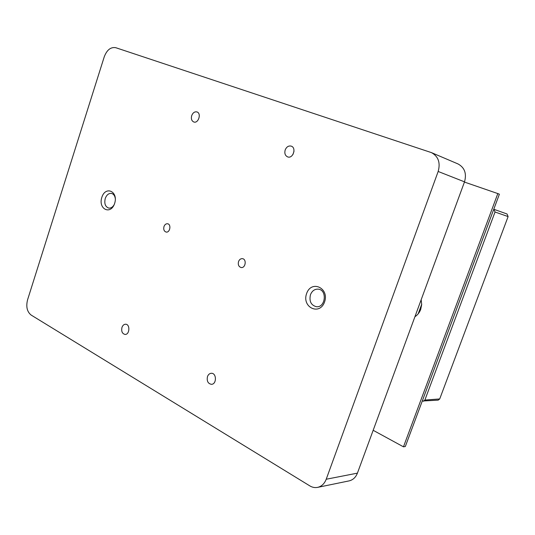 <?xml version="1.0" encoding="UTF-8"?>
<svg xmlns="http://www.w3.org/2000/svg" width="535" height="535" viewBox="0 0 535 535"><rect width="100%" height="100%" fill="white"/><g stroke="black" fill="none" stroke-linecap="round" stroke-linejoin="round"><path stroke-width="0.8" d="M285.188 149.96C286.526 146.844 288.525 145.56 291.18 146.115C296.698 147.707 293.066 158.955 287.696 156.922C285.155 155.705 284.319 153.385 285.188 149.96M207.48 376.593C208.275 374.52 209.559 373.417 211.332 373.283C216.722 372.922 216.795 384.424 211.392 384.317C207.941 383.602 206.637 381.027 207.48 376.593M121.967 327.413C122.742 325.327 123.96 324.263 125.625 324.223C130.326 324.19 129.697 334.85 125.016 334.428C122.201 333.666 121.184 331.332 121.967 327.413M191.704 115.613C192.901 112.691 194.646 111.467 196.94 111.929C201.702 113.293 198.398 123.786 193.784 121.98C191.61 120.91 190.921 118.783 191.704 115.613M101.824 197.375C105.522 185.471 118.556 191.396 114.644 203.4C110.799 215.398 97.925 209.158 101.824 197.375M306.608 293.541C311.316 279.631 329.587 287.937 324.564 301.981C319.609 316.011 301.593 307.277 306.608 293.541M238.536 261.582C239.366 259.522 240.67 258.545 242.435 258.666C246.902 259.121 245.545 268.363 241.131 267.527C238.704 266.724 237.834 264.745 238.536 261.582M163.977 226.566C164.767 224.56 165.964 223.623 167.582 223.757C171.521 224.265 169.996 232.939 166.118 232.056C164.044 231.294 163.329 229.462 163.977 226.566M438.165 171.474L326.216 479.24C324.464 483.714 321.588 486.429 317.596 487.378C314.928 487.893 312.346 487.405 309.859 485.907L31.13 315.055C27.071 311.778 25.881 306.715 27.552 299.867L104.271 56.737C106.953 49.849 110.792 46.839 115.794 47.709L431.478 152.629C438.352 156.427 440.579 162.714 438.165 171.474L464.514 181.846L357.413 473.147C355.735 477.387 352.96 479.969 349.094 480.891L317.596 487.378M431.478 152.629L458.034 163.951C464.661 167.602 466.821 173.567 464.514 181.846M114.149 204.711C112.658 207.226 110.832 208.342 108.685 208.068C105.261 206.731 104.118 203.541 105.248 198.485C106.639 194.84 108.725 193.148 111.507 193.423C113.601 193.991 114.871 195.73 115.319 198.625M310.447 294.758C312.059 290.859 314.647 288.987 318.218 289.147C327.487 289.81 325.541 307.999 316.332 306.702C311.002 305.197 309.043 301.218 310.447 294.758M292.946 154.501L294.003 151.224M493.772 209.259L507.033 213.987L508.11 216.588L439.716 398.943L438.212 400.14L422.276 401.029M507.033 213.987L493.939 209.319L495.035 212L424.87 400.06L423.332 401.29M373.169 430.3L403.464 446.825L497.817 193.576L464.433 182.067M497.817 193.576L499.389 194.198L405.316 446.524L403.464 446.825M414.926 316.727C417.574 315.015 419.5 312.58 420.711 309.404L421.687 304.582L421.179 299.707M357.413 473.147L326.216 479.24M421.7 304.281L418.183 313.844M508.11 216.588L495.035 212M439.716 398.943L424.87 400.06M418.316 313.677L421.694 304.502"/></g></svg>
